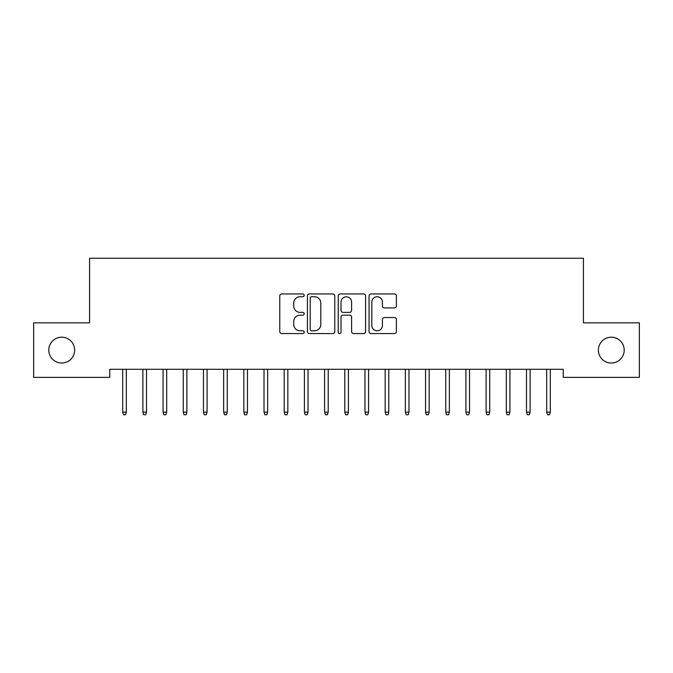 <?xml version="1.0" encoding="UTF-8"?>
<svg xmlns="http://www.w3.org/2000/svg" width="673" height="673" viewBox="0 0 673 673"><rect width="100%" height="100%" fill="white"/><g stroke="black" fill="none" stroke-linecap="round" stroke-linejoin="round"><path stroke-width="1.01" d="M304.196 295.338A1.388 1.388 0 0 0 302.808 293.95L281.751 293.95A1.985 1.985 0 0 0 279.775 295.927L279.775 331.604A1.985 1.985 0 0 0 281.751 333.581L302.808 333.581A1.388 1.388 0 0 0 304.196 332.193A1.388 1.388 0 0 0 302.808 330.813L300.082 330.813A6.343 6.343 0 0 1 293.739 324.47L293.739 321.492A6.343 6.343 0 0 1 300.082 315.157L302.808 315.157A1.388 1.388 0 0 0 304.196 313.769A1.388 1.388 0 0 0 302.808 312.381L300.082 312.381A6.343 6.343 0 0 1 293.739 306.038L293.739 303.06A6.343 6.343 0 0 1 300.082 296.726L302.808 296.726A1.388 1.388 0 0 0 304.196 295.338M598.364 350.111A12.922 12.922 0 0 0 611.286 363.033A12.922 12.922 0 0 0 624.208 350.111A12.922 12.922 0 0 0 611.286 337.19A12.922 12.922 0 0 0 598.364 350.111M48.793 350.111A12.922 12.922 0 0 0 61.714 363.033A12.922 12.922 0 0 0 74.636 350.111A12.922 12.922 0 0 0 61.714 337.19A12.922 12.922 0 0 0 48.793 350.111M394.42 307.923A1.985 1.985 0 0 0 396.397 305.937L396.397 295.927A1.985 1.985 0 0 0 394.42 293.95L371.033 293.95A1.985 1.985 0 0 0 369.048 295.927L369.048 331.604A1.985 1.985 0 0 0 371.033 333.581L394.42 333.581A1.985 1.985 0 0 0 396.397 331.604L396.397 319.515A1.985 1.985 0 0 0 394.42 317.53L384.409 317.53A1.985 1.985 0 0 0 382.424 319.515L382.424 325.505A5.3 5.3 0 0 1 377.124 330.813A5.3 5.3 0 0 1 371.824 325.505L371.824 302.026A5.3 5.3 0 0 1 377.124 296.726A5.3 5.3 0 0 1 382.424 302.026L382.424 305.937A1.985 1.985 0 0 0 384.409 307.923L394.42 307.923M563.234 369.292L109.766 369.292L109.766 377.368L33.65 377.368L33.65 322.855L89.576 322.855L89.576 258.247L583.424 258.247L583.424 322.855L639.35 322.855L639.35 377.368L563.234 377.368L563.234 369.292M334.767 295.927A1.985 1.985 0 0 0 332.782 293.95L309.395 293.95A1.985 1.985 0 0 0 307.418 295.927L307.418 331.604A1.985 1.985 0 0 0 309.395 333.581L332.782 333.581A1.985 1.985 0 0 0 334.767 331.604L334.767 295.927M340.218 293.95L363.605 293.95A1.985 1.985 0 0 1 365.582 295.927L365.582 331.604A1.985 1.985 0 0 1 363.605 333.581L353.594 333.581A1.985 1.985 0 0 1 351.609 331.604L351.609 317.134A1.985 1.985 0 0 0 349.632 315.157L342.994 315.157A1.985 1.985 0 0 0 341.009 317.134L341.009 332.193A1.388 1.388 0 0 1 339.621 333.581A1.388 1.388 0 0 1 338.233 332.193L338.233 295.927A1.985 1.985 0 0 1 340.218 293.95M311.582 296.726A1.388 1.388 0 0 0 310.194 298.114L310.194 329.425A1.388 1.388 0 0 0 311.582 330.813L314.451 330.813A6.343 6.343 0 0 0 320.794 324.47L320.794 303.06A6.343 6.343 0 0 0 314.451 296.726L311.582 296.726M351.609 302.127A5.3 5.3 0 0 0 346.309 296.818A5.3 5.3 0 0 0 341.009 302.127L341.009 310.396A1.985 1.985 0 0 0 342.994 312.381L349.632 312.381A1.985 1.985 0 0 0 351.609 310.396L351.609 302.127M126.322 412.128L125.514 414.753L123.496 414.753L122.688 412.128L126.322 412.128L126.322 369.292M122.688 412.128L122.688 369.292M146.512 412.128L145.704 414.753L143.686 414.753L142.878 412.128L146.512 412.128L146.512 369.292M142.878 412.128L142.878 369.292M166.702 412.128L165.894 414.753L163.876 414.753L163.068 412.128L166.702 412.128L166.702 369.292M163.068 412.128L163.068 369.292M186.892 412.128L186.084 414.753L184.066 414.753L183.258 412.128L186.892 412.128L186.892 369.292M183.258 412.128L183.258 369.292M207.082 412.128L206.275 414.753L204.256 414.753L203.448 412.128L207.082 412.128L207.082 369.292M203.448 412.128L203.448 369.292M227.272 412.128L226.465 414.753L224.446 414.753L223.638 412.128L227.272 412.128L227.272 369.292M223.638 412.128L223.638 369.292M247.462 412.128L246.655 414.753L244.636 414.753L243.828 412.128L247.462 412.128L247.462 369.292M243.828 412.128L243.828 369.292M267.652 412.128L266.844 414.753L264.826 414.753L264.018 412.128L267.652 412.128L267.652 369.292M264.018 412.128L264.018 369.292M287.842 412.128L287.035 414.753L285.016 414.753L284.208 412.128L287.842 412.128L287.842 369.292M284.208 412.128L284.208 369.292M308.032 412.128L307.225 414.753L305.206 414.753L304.398 412.128L308.032 412.128L308.032 369.292M304.398 412.128L304.398 369.292M328.222 412.128L327.415 414.753L325.396 414.753L324.588 412.128L328.222 412.128L328.222 369.292M324.588 412.128L324.588 369.292M348.412 412.128L347.605 414.753L345.586 414.753L344.778 412.128L348.412 412.128L348.412 369.292M344.778 412.128L344.778 369.292M368.602 412.128L367.795 414.753L365.776 414.753L364.968 412.128L368.602 412.128L368.602 369.292M364.968 412.128L364.968 369.292M388.792 412.128L387.985 414.753L385.966 414.753L385.158 412.128L388.792 412.128L388.792 369.292M385.158 412.128L385.158 369.292M408.982 412.128L408.175 414.753L406.156 414.753L405.348 412.128L408.982 412.128L408.982 369.292M405.348 412.128L405.348 369.292M429.172 412.128L428.365 414.753L426.346 414.753L425.538 412.128L429.172 412.128L429.172 369.292M425.538 412.128L425.538 369.292M449.362 412.128L448.555 414.753L446.536 414.753L445.728 412.128L449.362 412.128L449.362 369.292M445.728 412.128L445.728 369.292M469.552 412.128L468.745 414.753L466.726 414.753L465.918 412.128L469.552 412.128L469.552 369.292M465.918 412.128L465.918 369.292M489.742 412.128L488.935 414.753L486.916 414.753L486.108 412.128L489.742 412.128L489.742 369.292M486.108 412.128L486.108 369.292M509.932 412.128L509.125 414.753L507.106 414.753L506.298 412.128L509.932 412.128L509.932 369.292M506.298 412.128L506.298 369.292M530.122 412.128L529.315 414.753L527.295 414.753L526.488 412.128L530.122 412.128L530.122 369.292M526.488 412.128L526.488 369.292M550.312 412.128L549.505 414.753L547.486 414.753L546.678 412.128L550.312 412.128L550.312 369.292M546.678 412.128L546.678 369.292"/></g></svg>
